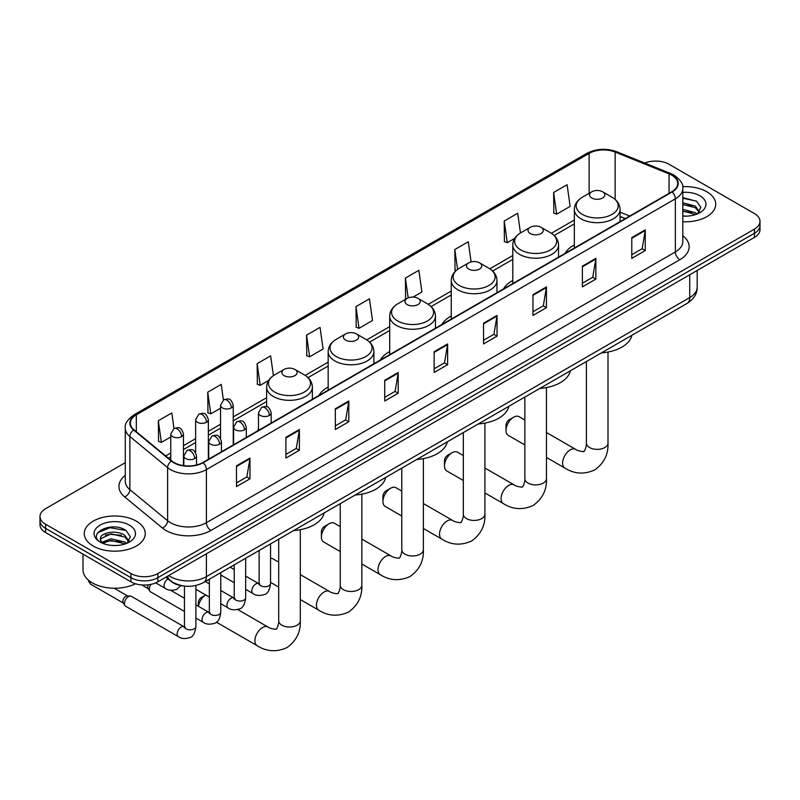 <?xml version="1.0" encoding="UTF-8"?>
<svg xmlns="http://www.w3.org/2000/svg" width="800" height="800" viewBox="0 0 800 800"><rect width="100%" height="100%" fill="white"/><g stroke="black" fill="none" stroke-linecap="round" stroke-linejoin="round"><path stroke-width="1.2" d="M258.48 429.28A33.67 19.44 0 0 0 257.38 431.01M328.17 387.05A33.67 19.44 0 0 0 318.92 395.48M389.71 351.53A33.67 19.44 0 0 0 380.46 359.95M451.25 316A33.67 19.44 0 0 0 442 324.42M512.79 280.47A33.67 19.44 0 0 0 503.54 288.89M574.33 244.94A33.67 19.44 0 0 0 565.08 253.36M625.22 218.64L620.07 216.56M183.08 585.89A19.06 11 180 0 1 171.03 581.39L165.92 577.18M125.28 462.68L45.58 508.69A19.06 11 0 0 0 40 516.47L40 524.77A19.06 11 0 0 0 45.58 532.55L130.93 581.82A19.06 11 0 0 0 157.88 581.82L754.42 237.42A19.06 11 0 0 0 760 229.64L760 225.49A19.06 11 0 0 1 754.42 233.27A19.06 11 0 0 0 760 225.49L760 221.34A19.06 11 0 0 0 754.42 213.56L669.07 164.28A19.06 11 0 0 0 644.7 163.04M40 516.47A19.06 11 0 0 0 45.58 524.25L130.93 573.52A19.06 11 0 0 0 157.88 573.52L157.88 577.67L754.42 233.27L157.88 577.67A19.06 11 0 0 1 130.93 577.67A19.06 11 0 0 0 157.88 577.67L157.88 581.82M45.58 524.25L45.58 528.4L130.93 577.67L45.58 528.4A19.06 11 0 0 1 40 520.62A19.06 11 0 0 0 45.58 528.4L45.58 532.55M706.8 191.77A30.49 17.6 0 0 0 682.68 186.68A30.49 17.6 0 0 1 706.8 191.77A30.49 17.6 0 0 1 715.73 204.22A30.49 17.6 0 0 0 706.8 191.77M136.32 521.14A30.49 17.6 0 0 0 103.09 517.32A30.49 17.6 0 0 0 84.27 533.59A30.49 17.6 0 0 0 93.2 546.03A30.49 17.6 0 0 0 126.43 549.85A30.49 17.6 0 0 0 145.25 533.59A30.49 17.6 0 0 0 136.32 521.14A30.49 17.6 0 0 0 103.09 517.32A30.49 17.6 0 0 0 84.27 533.59A30.49 17.6 0 0 0 93.2 546.03A30.49 17.6 0 0 0 126.43 549.85A30.49 17.6 0 0 0 145.25 533.59A30.49 17.6 0 0 0 136.32 521.14M671.77 175.17A20.33 11.74 180 0 1 677.72 183.47A20.33 11.74 180 0 1 671.77 191.77L202.8 462.53A20.33 11.74 180 0 1 171.78 460.96L134.04 429.84A20.33 11.74 180 0 1 130.36 423.11A20.33 11.74 180 0 1 136.31 414.81L589.12 153.38A20.33 11.74 180 0 1 615.15 152.07L669.05 173.86A20.33 11.74 180 0 1 671.77 175.17M672.12 174.97A20.84 12.03 0 0 0 669.34 173.62L615.45 151.83A20.84 12.03 0 0 0 588.76 153.18L135.95 414.6A20.84 12.03 0 0 0 133.62 430.01L171.36 461.13A20.84 12.03 0 0 0 203.16 462.73L672.12 191.98A20.84 12.03 0 0 0 672.12 174.97M236.49 465.85L236.49 486.59L249.97 478.81L249.97 458.07L236.49 465.85M236.49 482.91L246.87 476.92L249.91 458.75A5.08 2.93 -120 0 0 249.97 458.07M246.78 476.97L249.97 478.81M285.9 437.32L285.9 458.07L299.38 450.29L299.38 429.54L285.9 437.32M285.9 454.38L296.28 448.39L299.32 430.23A5.08 2.93 -120 0 0 299.38 429.54M296.19 448.44L299.38 450.29M335.32 408.79L335.32 429.54L348.79 421.76L348.79 401.01L335.32 408.79M335.32 425.86L345.69 419.86L348.74 401.7A5.08 2.93 -120 0 0 348.79 401.01M345.6 419.92L348.79 421.76M384.73 380.26L384.73 401.01L398.2 393.23L398.2 372.48L384.73 380.26M384.73 397.33L395.11 391.34L398.15 373.17A5.08 2.93 -120 0 0 398.2 372.48M395.02 391.39L398.2 393.23M631.79 237.62L631.79 258.37L645.26 250.59L645.26 229.84L631.79 237.62M631.79 254.69L642.17 248.7L645.21 230.53A5.08 2.93 -120 0 0 645.26 229.84M642.07 248.75L645.26 250.59M582.37 266.15L582.37 286.9L595.85 279.12L595.85 258.37L582.37 266.15M582.37 283.22L592.75 277.23L595.8 259.06A5.08 2.93 -120 0 0 595.85 258.37M592.66 277.28L595.85 279.12M532.96 294.68L532.96 315.43L546.44 307.65L546.44 286.9L532.96 294.68M532.96 311.75L543.34 305.75L546.38 287.59A5.08 2.93 -120 0 0 546.44 286.9M543.25 305.81L546.44 307.65M483.55 323.21L483.55 343.95L497.03 336.17L497.03 315.43L483.55 323.21M483.55 340.27L493.93 334.28L496.97 316.12A5.08 2.93 -120 0 0 497.03 315.43M493.84 334.33L497.03 336.17M434.14 351.73L434.14 372.48L447.62 364.7L447.62 343.95L434.14 351.73M434.14 368.8L444.52 362.81L447.56 344.64A5.08 2.93 -120 0 0 447.62 343.95M444.43 362.86L447.62 364.7M682.8 221.77A30.49 17.6 0 0 0 715.73 204.22A30.49 17.6 0 0 1 682.8 221.77M157.88 573.52L754.42 229.12A19.06 11 0 0 0 760 221.34M273.41 375.66L270.63 355.88L257.15 363.66L257.37 384.29M223.41 400L221.22 384.41L207.74 392.19L207.96 412.81M173.99 428.51L171.81 412.94L158.33 420.72L158.55 441.34M413.07 297.08L421.91 291.98L418.87 270.3L405.39 278.08L405.61 298.7M471.1 261.9L468.28 241.77L454.8 249.55L455.02 270.18M520.46 232.97L517.69 213.25L504.21 221.03L504.43 241.65M553.63 192.5L556.67 214.18L570.14 206.4L567.1 184.72L553.63 192.5L553.84 213.12M306.57 335.14L309.61 356.81L323.08 349.03L320.04 327.36L306.57 335.14L306.78 355.76M355.98 306.61L359.02 328.29L372.5 320.51L369.45 298.83L355.98 306.61L356.2 327.23M359.02 328.29L355.98 327.15M406.21 298.93L405.39 298.62M405.39 278.08L408.17 297.88M456.08 270.57L454.8 270.09M454.8 249.55L457.58 269.37M504.21 221.03L507.26 242.7L514.76 238.37M507.26 242.7L504.21 241.57M556.67 214.18L553.63 213.04M309.61 356.81L306.57 355.68M257.15 363.66L260.2 385.34L268.59 380.49M260.2 385.34L257.15 384.21M207.74 392.19L210.78 413.87L220.53 408.25M210.78 413.87L207.74 412.73M158.33 420.72L161.37 442.4L170.75 436.98M161.37 442.4L158.33 441.26M682.8 215.96L686.59 216.15M682.8 209.37L695.39 212.69L697.07 214.03M682.8 211.02L695.69 214.54M682.8 202.78L695.39 206.1L699.52 211.8M682.8 204.43L695.39 207.75L699.19 212.23M682.8 216.09A20.71 11.96 0 0 0 699.89 212.68A20.71 11.96 0 0 0 699.89 195.77A20.71 11.96 0 0 0 682.8 192.35M697.56 213.83L700.81 207.46L696.7 201.28L682.8 197.58M682.8 198.22L696.42 201.09M682.8 204.8L691.84 205.93M682.8 211.39L691.84 212.52M506.01 430.42L506.01 425.24A4.45 2.57 -60 0 1 509.16 419.79L513.65 417.2A10.8 6.24 120 0 0 506.01 430.42A10.8 6.24 120 0 0 508.25 435.37L524.86 444.96M591.81 198A7.62 4.4 0 0 0 602.59 198A7.62 4.4 0 0 0 602.59 191.77L612.05 197.24A21.01 12.13 0 0 1 612.05 214.39A21.01 12.13 0 0 1 582.34 214.39A21.01 12.13 0 0 1 582.34 197.24C577.17 200.31 574.5 204.39 574.33 209.48A22.87 13.2 0 0 0 581.03 218.82A22.87 13.2 0 0 0 605.95 221.68A22.87 13.2 0 0 0 620.07 209.48C619.9 204.39 617.23 200.31 612.05 197.24L602.59 191.77A7.62 4.4 0 0 0 591.81 191.77A7.62 4.4 0 0 0 591.81 198M601.4 352.88A34.94 20.17 0 0 0 631.88 335.28M524.86 420.02L519.05 416.66A10.8 6.24 120 0 0 513.65 417.2L509.16 419.79M444.47 465.95L444.47 460.77A4.45 2.57 -60 0 1 447.62 455.32L452.11 452.73A10.8 6.24 120 0 0 444.47 465.95A10.8 6.24 120 0 0 446.71 470.9L463.32 480.49M530.27 233.53A7.62 4.4 0 0 0 541.05 233.53A7.62 4.4 0 0 0 541.05 227.3L550.51 232.77A21.01 12.13 0 0 1 550.51 249.92A21.01 12.13 0 0 1 520.8 249.92A21.01 12.13 0 0 1 520.8 232.77C515.63 235.84 512.96 239.92 512.79 245.01A22.87 13.2 0 0 0 519.49 254.35A22.87 13.2 0 0 0 544.41 257.21A22.87 13.2 0 0 0 558.53 245.01C558.36 239.92 555.69 235.84 550.51 232.77L541.05 227.3A7.62 4.4 0 0 0 530.27 227.3A7.62 4.4 0 0 0 530.27 233.53M539.86 388.41A34.94 20.17 0 0 0 570.34 370.81M463.32 455.55L457.51 452.19A10.8 6.24 120 0 0 452.11 452.73L447.62 455.32M382.93 501.48L382.93 496.3A4.45 2.57 -60 0 1 386.07 490.85L390.57 488.26A10.8 6.24 120 0 0 382.93 501.48A10.8 6.24 120 0 0 385.17 506.43L401.78 516.02M468.73 269.06A7.62 4.4 0 0 0 479.51 269.06A7.62 4.4 0 0 0 479.51 262.83L488.97 268.3A21.01 12.13 0 0 1 488.97 285.45A21.01 12.13 0 0 1 459.26 285.45A21.01 12.13 0 0 1 459.26 268.3C454.09 271.37 451.42 275.45 451.25 280.54A22.87 13.2 0 0 0 457.95 289.88A22.87 13.2 0 0 0 482.87 292.74A22.87 13.2 0 0 0 496.99 280.54C496.82 275.45 494.15 271.37 488.97 268.3L479.51 262.83A7.62 4.4 0 0 0 468.73 262.83A7.62 4.4 0 0 0 468.73 269.06M478.32 423.94A34.94 20.17 0 0 0 508.8 406.34M401.78 491.08L395.97 487.72A10.8 6.24 120 0 0 390.57 488.26L386.07 490.85M321.39 537.01L321.39 531.83A4.45 2.57 -60 0 1 324.53 526.38L329.03 523.79A10.8 6.24 120 0 0 321.39 537.01A10.8 6.24 120 0 0 323.63 541.96L340.24 551.55M407.19 304.59A7.62 4.4 0 0 0 417.97 304.59A7.62 4.4 0 0 0 417.97 298.36L427.43 303.83A21.01 12.13 0 0 1 427.43 320.98A21.01 12.13 0 0 1 397.72 320.98A21.01 12.13 0 0 1 397.72 303.83C392.55 306.9 389.88 310.98 389.71 316.07A22.87 13.2 0 0 0 396.41 325.41A22.87 13.2 0 0 0 421.33 328.27A22.87 13.2 0 0 0 435.45 316.07C435.28 310.98 432.61 306.9 427.43 303.83L417.97 298.36A7.62 4.4 0 0 0 407.19 298.36A7.62 4.4 0 0 0 407.19 304.59M416.78 459.47A34.94 20.17 0 0 0 447.26 441.87M340.24 526.61L334.43 523.25A10.8 6.24 120 0 0 329.03 523.79L324.53 526.38M345.65 340.12A7.62 4.4 0 0 0 356.43 340.12A7.62 4.4 0 0 0 356.43 333.89L365.89 339.36A21.01 12.13 0 0 1 365.89 356.51A21.01 12.13 0 0 1 336.18 356.51A21.01 12.13 0 0 1 336.18 339.36C331.01 342.43 328.34 346.51 328.17 351.6A22.87 13.2 0 0 0 334.87 360.94A22.87 13.2 0 0 0 359.79 363.8A22.87 13.2 0 0 0 373.91 351.6C373.74 346.51 371.07 342.43 365.89 339.36L356.43 333.89A7.62 4.4 0 0 0 345.65 333.89A7.62 4.4 0 0 0 345.65 340.12M355.24 495A34.94 20.17 0 0 0 385.72 477.4M278.7 562.14L272.89 558.78A10.8 6.24 120 0 0 270.55 558.29M198.31 606.24L198.31 602.89A4.45 2.57 -60 0 1 201.45 597.44L205.71 594.98A10.8 6.24 120 0 0 198.45 606.32M284.11 375.65A7.62 4.4 0 0 0 294.89 375.65A7.62 4.4 0 0 0 294.89 369.42L304.35 374.89A21.01 12.13 0 0 1 304.35 392.04A21.01 12.13 0 0 1 274.64 392.04A21.01 12.13 0 0 1 274.64 374.89C269.47 377.96 266.8 382.04 266.63 387.13A22.87 13.2 0 0 0 273.33 396.47A22.87 13.2 0 0 0 298.25 399.33A22.87 13.2 0 0 0 312.37 387.13C312.2 382.04 309.53 377.96 304.35 374.89L294.89 369.42A7.62 4.4 0 0 0 284.11 369.42A7.62 4.4 0 0 0 284.11 375.65M293.7 530.53A34.94 20.17 0 0 0 324.18 512.93M184.46 611.45L150.49 591.83A5.72 3.3 -60 0 1 149.77 591.13A5.72 3.3 -60 0 1 149.3 589.22A5.72 3.3 -60 0 1 151.06 584.35M149.77 591.13L148.07 588.39A4.13 2.38 -60 0 1 147.73 587.01A4.13 2.38 -60 0 1 148.24 584.82M124.42 603.58A5.72 3.3 -60 0 1 128.46 596.58A5.72 3.3 -60 0 1 130.35 596.03A5.72 3.3 -60 0 1 131.32 596.3L184.05 626.75A5.72 3.3 -60 0 0 181.45 626.89A5.72 3.3 -60 0 0 181.2 627.03A5.72 3.3 -60 0 0 177.46 632.07A5.72 3.3 -60 0 0 178.34 636.65L125.6 606.2A5.72 3.3 -60 0 1 124.89 605.5A5.72 3.3 -60 0 1 124.42 603.58M124.89 605.5L123.18 602.76A4.13 2.38 -60 0 1 122.84 601.38A4.13 2.38 -60 0 1 125.76 596.32A4.13 2.38 -60 0 1 127.13 595.93L130.35 596.03M83 554.15L83 569.89A31.76 18.34 0 0 0 92.3 582.86A31.76 18.34 0 0 0 135.51 583.78M111.32 545.38L116.1 545.52M101.8 542.34L111.04 538.81L124.91 542.05L126.59 543.4M102.65 543.22L111.04 540.46L125.21 543.91M101.94 542.98L100.46 539.5A14.36 8.29 0 0 0 102.77 543.34M129.03 541.16L124.91 535.47C116.29 529.04 98.56 533.01 100.46 539.5L100.4 538.87M100.49 539.7L100.89 538.63L111.04 533.87L124.91 537.11L128.71 541.59M127.08 543.2L130.32 536.83L126.22 530.64C111.69 520.2 85.87 533.96 100.78 542.4L101.52 542.85M129.4 525.13A20.71 11.96 0 0 0 100.11 525.13A20.71 11.96 0 0 0 100.11 542.04A20.71 11.96 0 0 0 129.4 542.04A20.71 11.96 0 0 0 129.4 525.13M97.75 532.72L109.91 527.73L125.94 530.45M105.35 535.14L109.91 534.32L121.35 535.3M105.35 541.73L109.91 540.9L121.35 541.89M168.75 575.55A25.41 14.67 0 0 0 170.46 576.64A25.41 14.67 0 0 0 206.4 576.64L689.73 297.58A25.41 14.67 0 0 0 697.18 287.21C697.36 293.52 694 298.91 687.1 303.4L203.76 582.45A12.71 7.34 60 0 0 206.4 576.64L206.4 553.81M689.73 274.76L689.73 297.58A12.71 7.34 60 0 1 687.1 303.4M167.72 576.14A12.71 8.5 129.5 0 0 169.94 580.27L166.08 577.09M754.42 237.42L754.42 229.12M130.93 581.82L130.93 573.52M682.8 235.75A31.76 18.34 180 0 1 679.85 259.72L210.89 530.47A6.35 3.67 60 0 1 206.4 522.69L675.36 251.94A25.41 14.67 0 0 0 682.8 241.57L682.8 188.45A25.41 14.67 180 0 1 675.36 198.83A6.35 3.67 -120 0 0 672.12 191.98M210.89 530.47A31.76 18.34 180 0 1 165.97 530.47A31.76 18.34 180 0 1 162.41 528.03L124.67 496.91A31.76 18.34 180 0 1 125.28 475.39M170.46 522.69A25.41 14.67 0 0 0 206.4 522.69L206.4 469.58A25.41 14.67 180 0 1 167.61 467.62L129.87 436.5A25.41 14.67 180 0 1 125.28 428.09L125.28 481.2A25.41 14.67 0 0 0 129.87 489.62L167.61 520.73A25.41 14.67 0 0 0 170.46 522.69M682.8 188.45C683.65 184.48 680.73 180.06 674.04 175.17L670.7 173.55A6.35 2.98 112 0 0 669.34 173.62M670.7 173.55L616.81 151.76C606.28 148.04 596.29 148.58 586.84 153.38A6.35 3.67 60 0 1 588.76 153.18M135.95 414.6A6.35 3.67 -120 0 0 134.04 414.81C127.44 419.55 124.52 423.97 125.28 428.09M133.62 430.01A6.35 4.25 129.5 0 0 129.87 436.5L129.87 489.62A6.35 4.25 -50.5 0 1 124.67 496.91M616.81 151.76A6.35 2.98 112 0 0 615.45 151.83M171.36 461.13A6.35 4.25 129.5 0 0 167.61 467.62L167.61 520.73A6.35 4.25 -50.5 0 1 162.41 528.03M203.16 462.73A6.35 3.67 60 0 1 206.4 469.58L675.36 198.83L675.36 251.94A6.35 3.67 60 0 0 679.85 259.72M136.31 414.81L136.31 431.72M669.05 173.86L669.05 193.34M615.15 152.07L615.15 199.44M629.71 216.05L620.07 212.15M589.12 153.38L589.12 193.32M574.33 220.02L551.36 233.28M512.79 255.55L489.82 268.81M451.25 291.08L428.28 304.34M389.71 326.61L366.74 339.87M328.17 362.14L305.2 375.4M266.63 397.67L233.23 416.95M220.53 424.28L208.35 431.32M195.64 438.65L183.46 445.68M170.75 453.02L165.69 455.94M434.14 352.39L447.56 344.64M483.55 323.86L496.97 316.12M532.96 295.34L546.38 287.59M582.37 266.81L595.8 259.06M631.79 238.28L645.21 230.53M384.73 380.92L398.15 373.17M335.32 409.45L348.74 401.7M285.9 437.98L299.32 430.23M236.49 466.5L249.91 458.75M608 352.04L608 443.13A10.8 6.24 180 0 1 604.83 447.54A10.8 6.24 180 0 1 589.56 447.54A10.8 6.24 180 0 1 586.4 443.13C587.06 444.93 584.25 452.76 583.9 451.23C585.06 452.29 576.88 450.81 575.65 449.34L546.46 432.49M608 443.13C608.46 454.31 604.03 463.24 594.7 469.93C584.25 474.66 574.3 474.03 564.85 468.04A10.8 6.24 -60 0 1 563.19 459.39A10.8 6.24 -60 0 1 570.25 449.87A10.8 6.24 -60 0 1 575.65 449.34M546.46 387.57L546.46 478.66A10.8 6.24 180 0 1 543.29 483.07A10.8 6.24 180 0 1 528.02 483.07A10.8 6.24 180 0 1 524.86 478.66C525.52 480.46 522.71 488.29 522.36 486.76C523.52 487.82 515.34 486.34 514.11 484.87L484.92 468.02M546.46 478.66C546.92 489.84 542.49 498.77 533.16 505.46C522.71 510.19 512.76 509.56 503.31 503.57A10.8 6.24 -60 0 1 501.65 494.92A10.8 6.24 -60 0 1 508.71 485.4A10.8 6.24 -60 0 1 514.11 484.87M484.92 423.1L484.92 514.19A10.8 6.24 180 0 1 481.75 518.6A10.8 6.24 180 0 1 466.48 518.6A10.8 6.24 180 0 1 463.32 514.19C463.98 515.99 461.17 523.82 460.82 522.29C461.98 523.35 453.8 521.87 452.57 520.4L423.38 503.55M484.92 514.19C485.38 525.37 480.95 534.3 471.62 540.99C461.17 545.72 451.22 545.09 441.77 539.1A10.8 6.24 -60 0 1 440.11 530.45A10.8 6.24 -60 0 1 447.17 520.93A10.8 6.24 -60 0 1 452.57 520.4M423.38 458.63L423.38 549.72A10.8 6.24 180 0 1 420.21 554.13A10.8 6.24 180 0 1 404.94 554.13A10.8 6.24 180 0 1 401.78 549.72C402.43 551.52 399.63 559.35 399.28 557.82C400.44 558.88 392.26 557.4 391.03 555.93L361.84 539.08M423.38 549.72C423.84 560.9 419.41 569.83 410.08 576.52C399.63 581.25 389.68 580.62 380.23 574.63A10.8 6.24 -60 0 1 378.57 565.98A10.8 6.24 -60 0 1 385.63 556.46A10.8 6.24 -60 0 1 391.03 555.93M361.84 494.16L361.84 585.25A10.8 6.24 180 0 1 358.67 589.66A10.8 6.24 180 0 1 343.4 589.66A10.8 6.24 180 0 1 340.24 585.25C340.89 587.05 338.09 594.88 337.74 593.35C338.9 594.41 330.72 592.93 329.49 591.46L300.3 574.61M361.84 585.25C362.3 596.43 357.87 605.36 348.54 612.05C338.09 616.78 328.14 616.15 318.69 610.16A10.8 6.24 -60 0 1 317.03 601.51A10.8 6.24 -60 0 1 324.09 591.99A10.8 6.24 -60 0 1 329.49 591.46M300.3 529.69L300.3 620.78A10.8 6.24 180 0 1 297.13 625.19A10.8 6.24 180 0 1 281.86 625.19A10.8 6.24 180 0 1 278.7 620.78C279.35 622.58 276.55 630.41 276.2 628.88C277.36 629.94 269.18 628.46 267.94 626.99L237.74 609.55M300.3 620.78C300.76 631.96 296.33 640.89 287 647.58C276.55 652.31 266.6 651.68 257.15 645.69A10.8 6.24 -60 0 1 255.49 637.04A10.8 6.24 -60 0 1 262.55 627.52A10.8 6.24 -60 0 1 267.94 626.99M269.33 415.45A6.35 3.67 0 0 0 271.19 412.86C268.61 404.71 266.1 406.34 261.66 407.36A6.35 3.67 60 0 1 264.84 407.67A6.35 3.67 -120 0 1 269.33 415.45A6.35 3.67 0 0 1 260.34 415.45A6.35 3.67 0 0 1 258.48 412.86L261.66 407.36M245.67 589.32L252.99 593.55A5.72 3.3 -60 0 1 252.12 588.96A5.72 3.3 -60 0 1 255.85 583.93A5.72 3.3 -60 0 1 256.11 583.79A5.72 3.3 -60 0 1 258.71 583.64L245.67 576.11M259.45 584.22L258.94 584.64L259.12 583.41A5.72 3.3 -0 0 0 260.79 585.74A5.72 3.3 -0 0 0 268.62 585.88A5.72 3.3 -0 0 0 270.55 583.41C269.77 590.05 267.71 593.75 264.39 594.53C259.61 595.99 255.81 595.66 252.99 593.55M244.44 429.82A6.35 3.67 0 0 0 246.3 427.23C243.73 419.08 241.22 420.7 236.77 421.73A6.35 3.67 60 0 1 239.95 422.04A6.35 3.67 -120 0 1 244.44 429.82A6.35 3.67 0 0 1 235.46 429.82A6.35 3.67 0 0 1 233.6 427.23L236.77 421.73M220.78 603.68L228.11 607.91A5.72 3.3 -60 0 1 227.23 603.33A5.72 3.3 -60 0 1 230.97 598.29A5.72 3.3 -60 0 1 231.22 598.16A5.72 3.3 -60 0 1 233.83 598.01L220.78 590.48M234.56 598.59L234.05 599.01L234.23 597.77A5.72 3.3 -0 0 0 235.91 600.11A5.72 3.3 -0 0 0 243.73 600.25A5.72 3.3 -0 0 0 245.67 597.77C244.88 604.41 242.83 608.12 239.5 608.9C234.72 610.35 230.92 610.02 228.11 607.91M219.56 444.19A6.35 3.67 0 0 0 221.42 441.6C218.84 433.45 216.33 435.07 211.89 436.09A6.35 3.67 60 0 1 215.06 436.41A6.35 3.67 -120 0 1 219.56 444.19A6.35 3.67 0 0 1 210.57 444.19A6.35 3.67 0 0 1 208.71 441.6L211.89 436.09M195.9 618.05L203.22 622.28A5.72 3.3 -60 0 1 202.35 617.7A5.72 3.3 -60 0 1 206.08 612.66A5.72 3.3 -60 0 1 206.33 612.52A5.72 3.3 -60 0 1 208.94 612.38L195.9 604.85M209.68 612.95L209.16 613.38L209.35 612.14A5.72 3.3 -0 0 0 211.02 614.48A5.72 3.3 -0 0 0 218.85 614.62A5.72 3.3 -0 0 0 220.78 612.14C220 618.78 217.94 622.49 214.61 623.27C209.84 624.72 206.04 624.39 203.22 622.28M194.67 458.56A6.35 3.67 0 0 0 196.53 455.96C193.95 447.82 191.45 449.44 187 450.46A6.35 3.67 60 0 1 190.18 450.78A6.35 3.67 -120 0 1 194.67 458.56A6.35 3.67 0 0 1 185.69 458.56A6.35 3.67 0 0 1 183.83 455.96L187 450.46M184.79 627.32L184.28 627.74L184.46 626.51A5.72 3.3 -0 0 0 186.14 628.84A5.72 3.3 -0 0 0 193.96 628.99A5.72 3.3 -0 0 0 195.9 626.51C195.11 633.15 193.06 636.86 189.73 637.64C184.95 639.09 181.15 638.76 178.34 636.65M123.39 603.09L90.73 584.23A4.13 2.38 -60 0 1 89.98 581.37M231.37 407.91A6.35 3.67 0 0 0 233.23 405.31C230.65 397.17 228.15 398.79 223.7 399.81A6.35 3.67 60 0 1 226.88 400.13A6.35 3.67 -120 0 1 231.37 407.91A6.35 3.67 0 0 1 222.39 407.91A6.35 3.67 0 0 1 220.53 405.31L223.7 399.81M206.49 422.28A6.35 3.67 0 0 0 208.35 419.68C205.77 411.53 203.26 413.16 198.82 414.18A6.35 3.67 60 0 1 201.99 414.49A6.35 3.67 -120 0 1 206.49 422.28A6.35 3.67 0 0 1 197.5 422.28A6.35 3.67 0 0 1 195.64 419.68L198.82 414.18M181.6 436.64A6.35 3.67 0 0 0 183.46 434.05C180.88 425.9 178.38 427.52 173.93 428.55A6.35 3.67 60 0 1 177.11 428.86A6.35 3.67 -120 0 1 181.6 436.64A6.35 3.67 0 0 1 172.62 436.64A6.35 3.67 0 0 1 170.75 434.05L173.93 428.55M180.89 585.57L176.66 589.37C171.88 590.82 168.08 590.5 165.26 588.38A5.72 3.3 -60 0 1 164.08 585.77A5.72 3.3 -60 0 1 167.96 578.86M203.76 582.45C193.54 587.59 183.32 587.59 173.09 582.45L169.94 580.27M697.18 287.21L697.18 270.47M586.84 153.38L134.04 414.81M574.33 223.88L554.2 235.5M512.79 259.41L492.66 271.03M451.25 294.94L431.12 306.56M389.71 330.47L369.58 342.09M328.17 366L308.04 377.62M266.63 401.53L233.23 420.82M220.53 428.15L208.35 435.18M195.64 442.52L183.46 449.55M170.75 456.89L168.45 458.22M625.36 218.56L620.07 216.42M564.85 468.04L546.46 457.43M620.07 221.62L620.07 209.48M574.33 248.03L574.33 209.48M591.81 191.77L582.34 197.24M586.4 361.54L586.4 443.13M503.31 503.57L484.92 492.96M558.53 257.15L558.53 245.01M512.79 283.56L512.79 245.01M530.27 227.3L520.8 232.77M524.86 397.07L524.86 478.66M441.77 539.1L423.38 528.49M496.99 292.68L496.99 280.54M451.25 319.09L451.25 280.54M468.73 262.83L459.26 268.3M463.32 432.6L463.32 514.19M380.23 574.63L361.84 564.02M435.45 328.21L435.45 316.07M389.71 354.62L389.71 316.07M407.19 298.36L397.72 303.83M401.78 468.13L401.78 549.72M318.69 610.16L300.3 599.55M278.7 587.08L270.55 582.37M373.91 363.74L373.91 351.6M328.17 390.15L328.17 351.6M345.65 333.89L336.18 339.36M340.24 503.66L340.24 585.25M201.45 597.44L205.71 594.98M257.15 645.69L216.4 622.17M312.37 399.27L312.37 387.13M266.63 406.77L266.63 387.13M284.11 369.42L274.64 374.89M278.7 539.19L278.7 620.78M259.87 584.1L258.71 583.64M270.55 543.89L270.55 583.41M271.19 423.04L271.19 412.86M234.23 582.71L220.78 574.95M259.12 550.49L259.12 583.41M258.48 430.38L258.48 412.86M234.23 569.51L230.21 567.19M234.99 598.47L233.83 598.01M245.67 558.26L245.67 597.77M246.3 437.41L246.3 427.23M209.35 597.08L195.9 589.32M234.23 564.86L234.23 597.77M233.6 444.75L233.6 427.23M209.35 583.88L205.32 581.55M210.1 612.84L208.94 612.38M220.78 572.63L220.78 612.14M221.42 451.78L221.42 441.6M141.71 584.94L148.27 588.72M209.35 579.23L209.35 612.14M208.71 459.11L208.71 441.6M184.46 598.25L170.66 590.28M185.21 627.2L184.05 626.75M195.9 585.48L195.9 626.51M196.53 464.99L196.53 455.96M184.46 586.08L184.46 626.51M183.83 465.66L183.83 455.96M114.16 588.23L127.52 595.94M90.73 584.23L88.8 581.7L88.67 580.36M233.23 444.96L233.23 405.31M220.53 438.35L220.53 405.31M208.35 459.32L208.35 419.68M195.64 452.72L195.64 419.68M183.46 465.61L183.46 434.05M165.26 588.38L155.74 582.89M170.75 460.12L170.75 434.05"/></g></svg>
